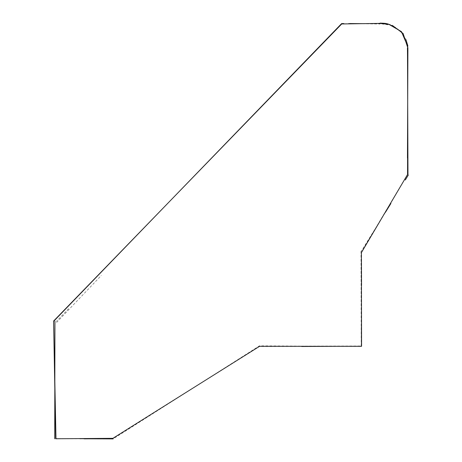 <?xml version="1.0" encoding="UTF-8"?>
<svg xmlns="http://www.w3.org/2000/svg" width="462" height="462" viewBox="0 0 462 462"><rect width="100%" height="100%" fill="white"/><g stroke="black" fill="none" stroke-linecap="round" stroke-linejoin="round"><path stroke-width="0.35" stroke-dasharray="2.31 1.73" d="M336.729 346.309L259.442 345.853L113.15 438.9M361.209 346.321L361.013 252.72L407.53 174.37L407.461 158.056M349.445 23.857L379.931 23.654L392.353 25.404M89.218 438.796L62.965 438.721M408.396 174.936L405.289 179.989M385.418 212.347L360.701 252.102M361.244 326.749L361.284 346.286M361.446 259.817L361.446 258.795M361.544 285.32L361.365 346.252M358.431 23.724L380.168 24.007M375.866 23.816L363.496 23.649M343.786 23.574L341.482 23.556M407.727 158.056L407.917 174.411M54.851 330.382L54.891 321.125M390.095 24.671L395.536 27.437L398.354 29.539L401.183 32.288L405.977 39.634M68.567 308.708L56.393 321.477M56.56 322.499L101.317 275.45M341.493 346.286L357.553 346.24M301.16 346.102L360.874 346.009"/><path stroke-width="0.69" d="M112.884 438.328L259.517 346.338L361.573 346.286L361.411 252.604L407.548 174.532L407.831 47.736L407.571 45.952L401.438 31.63L388.946 24.371L380.168 23.395L341.718 23.966L53.604 321.044L55.717 438.761L112.884 438.328M62.965 438.721L55.977 438.709L53.627 321.344L341.326 23.891L349.445 23.857M113.15 438.9L89.218 438.796M407.461 158.056L407.906 48.181L403.124 33.501L392.353 25.404M336.729 346.309L361.209 346.321M405.289 179.989L408.327 175.023M390.898 203.471L385.418 212.347M361.446 258.795L361.544 285.32M361.446 259.817L361.48 267.279M348.602 23.643L358.431 23.724M363.496 23.649L349.867 23.545M341.632 23.574L343.786 23.574M79.99 438.692L104.014 438.542M84.142 438.842L113.178 438.577M407.975 174.393L407.484 48.1M407.623 67.192L407.438 47.904M54.695 437.439L54.707 438.784M54.718 438.802L54.949 321.234M380.203 23.135C384.372 23.187 387.237 23.568 388.779 24.284M380.064 23.1L385.227 23.377L390.095 24.671M405.977 39.634L407.877 45.923M301.692 346.488L341.493 346.286"/></g></svg>
